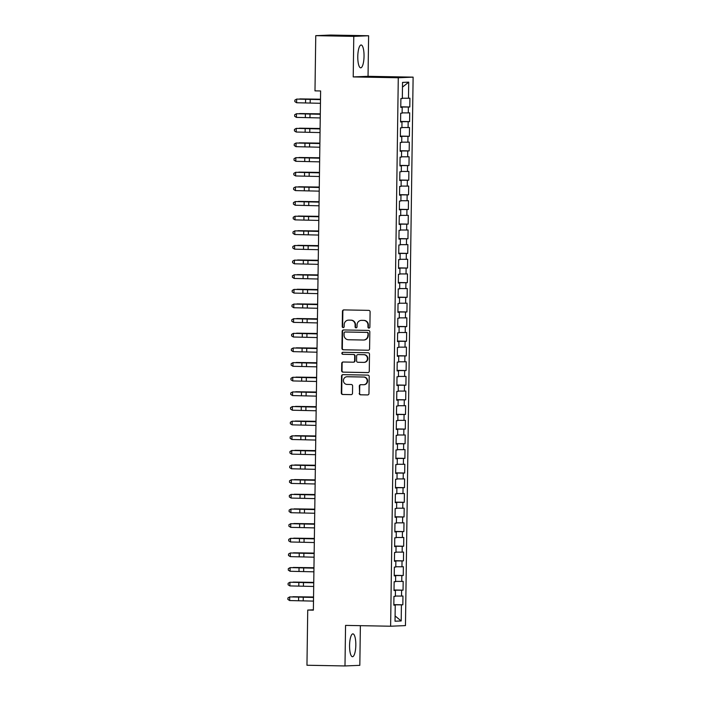 <?xml version="1.0" encoding="UTF-8"?>
<svg xmlns="http://www.w3.org/2000/svg" width="701" height="701" viewBox="0 0 701 701"><rect width="100%" height="100%" fill="white"/><g stroke="black" fill="none" stroke-linecap="round" stroke-linejoin="round"><path stroke-width="1.05" d="M368.91 328.086A1.008 0.964 -92.4 0 0 369.891 327.095L370.102 311.831A1.437 1.384 -92.4 0 0 368.735 310.368L343.858 309.903A1.437 1.384 -92.4 0 0 342.456 311.323L342.237 326.587A1.008 0.964 -92.4 0 0 343.245 327.612A1.008 0.964 -92.4 0 0 344.173 326.622L344.2 324.651A4.6 4.425 -92.4 0 1 348.686 320.129L350.763 320.173A4.6 4.425 -92.4 0 1 355.127 324.852L355.092 326.824A1.008 0.964 -92.4 0 0 356.108 327.849A1.008 0.964 -92.4 0 0 357.028 326.859L357.063 324.887A4.6 4.425 -92.4 0 1 361.55 320.366L363.617 320.41A4.6 4.425 -92.4 0 1 367.981 325.089L367.955 327.06A1.008 0.964 -92.4 0 0 368.91 328.086M355.819 645.165A11.426 3.128 91.1 0 0 352.901 633.87A11.426 3.128 91.1 0 0 349.562 645.419A11.426 3.128 91.1 0 0 352.48 656.714A11.426 3.128 91.1 0 0 355.819 645.165M364.038 56.282A11.426 3.128 91.1 0 0 361.12 44.987A11.426 3.128 91.1 0 0 357.782 56.544A11.426 3.128 91.1 0 0 360.7 67.831A11.426 3.128 91.1 0 0 364.038 56.282M359.21 393.349A1.437 1.384 -92.4 0 0 360.577 394.812L367.561 394.943A1.437 1.384 -92.4 0 0 368.963 393.533L369.199 376.568A1.437 1.384 -92.4 0 0 367.832 375.114L342.947 374.649A1.437 1.384 -92.4 0 0 341.545 376.06L341.308 393.024A1.437 1.384 -92.4 0 0 342.675 394.488L351.105 394.637A1.437 1.384 -92.4 0 0 352.507 393.226L352.612 385.971A1.437 1.384 -92.4 0 0 351.245 384.507L347.065 384.428A3.847 3.698 -92.4 0 1 343.42 380.625A3.847 3.698 -92.4 0 1 347.17 376.744L363.556 377.042A3.847 3.698 -92.4 0 1 367.201 380.845A3.847 3.698 -92.4 0 1 363.451 384.735L360.717 384.683A1.437 1.384 -92.4 0 0 359.315 386.093L359.613 393.331A1.437 1.384 -92.4 0 0 360.98 394.794L367.806 394.926M313.365 610.15L320.62 90.964L314.986 90.867L315.757 35.663L353.777 36.364L353.216 76.926L398.282 77.758L390.623 626.221L345.558 625.397L344.988 665.95L306.959 665.249L307.73 610.054L313.365 610.15M368.183 350.246A1.437 1.384 -92.4 0 0 369.585 348.835L369.821 331.88A1.437 1.384 -92.4 0 0 368.463 330.416L343.578 329.952A1.437 1.384 -92.4 0 0 342.176 331.363L341.939 348.327A1.437 1.384 -92.4 0 0 343.297 349.79L368.34 350.237M369.506 354.224L369.269 371.18A1.437 1.384 -92.4 0 1 367.867 372.599L342.982 372.135A1.437 1.384 -92.4 0 1 341.624 370.671L341.729 363.416A1.437 1.384 -92.4 0 1 343.131 362.005L353.216 362.189A1.437 1.384 -92.4 0 0 354.618 360.778L354.688 355.968A1.437 1.384 -92.4 0 0 353.33 354.504L342.824 354.312A1.008 0.964 -92.4 0 1 341.869 353.313A1.008 0.964 -92.4 0 1 342.85 352.296L368.148 352.761A1.437 1.384 -92.4 0 1 369.506 354.224M398.282 77.758L413.117 77.136L405.458 625.607L390.623 626.221M400.779 106.815L409.796 106.981L409.919 98.201L408.49 98.254L408.718 82.148L402.54 82.411L402.321 98.517L400.893 98.569L400.77 107.358L402.199 107.297L402.111 113.15L400.692 113.211L400.569 122L401.988 121.939L401.91 127.792L400.49 127.854L400.367 136.642L401.787 136.581L401.708 142.434L400.28 142.496L400.157 151.285L401.585 151.223L401.498 157.077L400.078 157.138L399.956 165.927L401.375 165.865L401.296 171.719L399.877 171.78L399.754 180.56L401.174 180.507L401.095 186.361L399.666 186.422L399.544 195.202L400.972 195.15L400.884 201.003L399.465 201.064L399.342 209.844L400.762 209.792L400.683 215.645L399.263 215.706L399.141 224.486L400.56 224.425L400.481 230.287L399.053 230.349L398.93 239.129L400.359 239.067L400.271 244.929L398.851 244.991L398.729 253.771L400.148 253.709L400.069 259.572L398.65 259.624L398.527 268.413L399.947 268.352L399.868 274.214L398.44 274.266L398.317 283.055L399.745 282.994L399.658 288.856L398.238 288.908L398.115 297.697L399.535 297.636L399.456 303.489L398.037 303.551L397.914 312.339L399.333 312.278L399.255 318.131L397.826 318.193L397.704 326.981L399.132 326.92L399.044 332.773L397.625 332.835L397.502 341.624L398.922 341.562L398.843 347.416L397.423 347.477L397.301 356.266L398.72 356.204L398.641 362.058L397.213 362.119L397.09 370.899L398.519 370.847L398.431 376.7L397.011 376.761L396.889 385.541L398.308 385.489L398.229 391.342L396.81 391.403L396.687 400.183L398.107 400.131L398.028 405.984L396.6 406.045L396.477 414.826L397.905 414.773L397.817 420.626L396.398 420.688L396.275 429.468L397.695 429.406L397.616 435.268L396.196 435.33L396.074 444.11L397.493 444.048L397.414 449.911L395.986 449.963L395.863 458.752L397.292 458.691L397.204 464.553L395.785 464.605L395.662 473.394L397.081 473.333L397.003 479.195L395.583 479.247L395.46 488.036L396.88 487.975L396.801 493.828L395.373 493.89L395.25 502.678L396.678 502.617L396.591 508.47L395.171 508.532L395.049 517.32L396.468 517.259L396.389 523.112L394.97 523.174L394.847 531.963L396.267 531.901L396.188 537.755L394.759 537.816L394.637 546.605L396.065 546.543L395.977 552.397L394.558 552.458L394.435 561.238L395.855 561.186L395.776 567.039L394.356 567.1L394.234 575.88L395.653 575.828L395.574 581.681L394.146 581.742L394.023 590.522L395.452 590.47L395.364 596.323L393.944 596.385L393.822 605.165L395.241 605.112L393.822 605.051M409.796 106.981L408.368 107.043L408.289 112.896L402.12 112.87M400.578 121.457L409.586 121.624L409.708 112.843L408.289 112.896M409.586 121.624L408.166 121.685L408.087 127.538L401.918 127.512M400.376 136.099L409.384 136.266L409.507 127.477L408.087 127.538M409.384 136.266L407.964 136.327L407.877 142.18L401.708 142.145M400.166 150.741L409.182 150.908L409.305 142.119L407.877 142.18M409.182 150.908L407.754 150.969L407.675 156.822L401.507 156.787M399.964 165.383L408.972 165.55L409.095 156.761L407.675 156.822M408.972 165.55L407.553 165.611L407.474 171.465L401.305 171.43M399.763 180.026L408.771 180.192L408.893 171.403L407.474 171.465M408.771 180.192L407.351 180.253L407.263 186.107L401.095 186.072M399.552 194.668L408.569 194.834L408.692 186.045L407.263 186.107M408.569 194.834L407.141 194.887L407.062 200.749L400.893 200.714M399.351 209.31L408.359 209.476L408.481 200.688L407.062 200.749M408.359 209.476L406.939 209.529L406.86 215.391L400.692 215.356M399.149 223.952L408.157 224.118L408.28 215.33L406.86 215.391M408.157 224.118L406.738 224.171L406.65 230.033L400.481 229.998M398.939 238.585L407.956 238.752L408.078 229.972L406.65 230.033M407.956 238.752L406.527 238.813L406.449 244.675L400.28 244.64M398.738 253.227L407.745 253.394L407.868 244.614L406.449 244.675M407.745 253.394L406.326 253.455L406.247 259.309L400.078 259.282M398.536 267.87L407.544 268.036L407.667 259.256L406.247 259.309M407.544 268.036L406.124 268.097L406.037 273.951L399.868 273.925M398.326 282.512L407.342 282.678L407.465 273.898L406.037 273.951M407.342 282.678L405.914 282.74L405.835 288.593L399.666 288.567M398.124 297.154L407.132 297.32L407.255 288.54L405.835 288.593M407.132 297.32L405.713 297.382L405.634 303.235L399.465 303.209M397.923 311.796L406.93 311.963L407.053 303.183L405.634 303.235M406.93 311.963L405.511 312.024L405.423 317.877L399.255 317.851M397.712 326.438L406.729 326.605L406.852 317.816L405.423 317.877M406.729 326.605L405.301 326.666L405.222 332.519L399.053 332.484M397.511 341.08L406.519 341.247L406.641 332.458L405.222 332.519M406.519 341.247L405.099 341.308L405.02 347.161L398.851 347.126M397.309 355.722L406.317 355.889L406.44 347.1L405.02 347.161M406.317 355.889L404.898 355.95L404.81 361.804L398.641 361.769M397.099 370.365L406.116 370.531L406.238 361.742L404.81 361.804M406.116 370.531L404.687 370.592L404.608 376.446L398.44 376.411M396.897 385.007L405.905 385.173L406.028 376.384L404.608 376.446M405.905 385.173L404.486 385.226L404.407 391.088L398.238 391.053M396.696 399.649L405.704 399.815L405.826 391.027L404.407 391.088M405.704 399.815L404.284 399.868L404.197 405.73L398.028 405.695M396.486 414.291L405.502 414.457L405.625 405.669L404.197 405.73M405.502 414.457L404.074 414.51L403.995 420.372L397.826 420.337M396.284 428.933L405.292 429.091L405.415 420.311L403.995 420.372M405.292 429.091L403.872 429.152L403.794 435.014L397.625 434.979M396.083 443.567L405.09 443.733L405.213 434.953L403.794 435.014M405.09 443.733L403.671 443.794L403.583 449.656L397.414 449.621M395.872 458.209L404.889 458.375L405.012 449.595L403.583 449.656M404.889 458.375L403.461 458.436L403.382 464.29L397.213 464.264M395.671 472.851L404.679 473.017L404.801 464.237L403.382 464.29M404.679 473.017L403.259 473.079L403.18 478.932L397.011 478.906M395.469 487.493L404.477 487.659L404.6 478.879L403.18 478.932M404.477 487.659L403.057 487.721L402.97 493.574L396.801 493.548M395.259 502.135L404.275 502.302L404.398 493.522L402.97 493.574M404.275 502.302L402.847 502.363L402.768 508.216L396.6 508.19M395.057 516.777L404.065 516.944L404.188 508.155L402.768 508.216M404.065 516.944L402.646 517.005L402.567 522.858L396.398 522.823M394.856 531.419L403.864 531.586L403.986 522.797L402.567 522.858M403.864 531.586L402.444 531.647L402.356 537.501L396.188 537.465M394.645 546.061L403.662 546.228L403.785 537.439L402.356 537.501M403.662 546.228L402.234 546.289L402.155 552.143L395.986 552.108M394.444 560.704L403.452 560.87L403.574 552.081L402.155 552.143M403.452 560.87L402.032 560.931L401.953 566.785L395.785 566.75M394.242 575.346L403.25 575.512L403.373 566.723L401.953 566.785M403.25 575.512L401.831 575.565L401.743 581.427L395.574 581.392M394.032 589.988L403.049 590.154L403.171 581.366L401.743 581.427M403.049 590.154L401.62 590.207L401.542 596.069L395.373 596.034M393.831 604.63L402.838 604.797L402.961 596.008L401.542 596.069M402.838 604.797L401.419 604.849L401.191 620.955L395.022 621.217L395.241 605.112M395.452 590.47L394.032 590.408M401.419 604.849L394.181 604.814M401.191 620.955L395.092 615.934M395.653 575.828L394.234 575.766M401.62 590.207L394.383 590.172M395.855 561.186L394.435 561.124M401.831 575.565L394.593 575.53M396.065 546.543L394.645 546.482M402.032 560.931L394.794 560.888M396.267 531.901L394.847 531.84M402.234 546.289L394.996 546.245M396.468 517.259L395.049 517.198M402.444 531.647L395.206 531.603M396.678 502.617L395.259 502.556M402.646 517.005L395.408 516.961M396.88 487.975L395.46 487.914M402.847 502.363L395.609 502.328M397.081 473.333L395.662 473.271M403.057 487.721L395.82 487.686M397.292 458.691L395.872 458.629M403.259 473.079L396.021 473.044M397.493 444.048L396.074 443.987M403.461 458.436L396.223 458.401M397.695 429.406L396.275 429.354M403.671 443.794L396.433 443.759M397.905 414.773L396.486 414.712M403.872 429.152L396.635 429.117M398.107 400.131L396.687 400.069M404.074 414.51L396.836 414.475M398.308 385.489L396.889 385.427M404.284 399.868L397.046 399.833M398.519 370.847L397.099 370.785M404.486 385.226L397.248 385.191M398.72 356.204L397.301 356.143M404.687 370.592L397.449 370.549M398.922 341.562L397.502 341.501M404.898 355.95L397.66 355.906M399.132 326.92L397.712 326.859M405.099 341.308L397.861 341.264M399.333 312.278L397.914 312.217M405.301 326.666L398.063 326.622M399.535 297.636L398.115 297.575M405.511 312.024L398.273 311.989M399.745 282.994L398.326 282.932M405.713 297.382L398.475 297.347M399.947 268.352L398.527 268.29M405.914 282.74L398.676 282.705M400.148 253.709L398.729 253.648M406.124 268.097L398.887 268.062M400.359 239.067L398.939 239.015M406.326 253.455L399.088 253.42M400.56 224.425L399.141 224.373M406.527 238.813L399.29 238.778M400.762 209.792L399.342 209.73M406.738 224.171L399.5 224.136M400.972 195.15L399.552 195.088M406.939 209.529L399.701 209.494M401.174 180.507L399.754 180.446M407.141 194.887L399.903 194.852M401.375 165.865L399.956 165.804M407.351 180.253L400.113 180.21M401.585 151.223L400.166 151.162M407.553 165.611L400.315 165.567M401.787 136.581L400.367 136.52M407.754 150.969L400.516 150.925M401.988 121.939L400.569 121.878M407.964 136.327L400.727 136.283M402.199 107.297L400.779 107.235M408.166 121.685L400.928 121.65M408.368 107.043L401.13 107.008M313.373 609.817L307.73 610.054M344.988 665.95L359.823 665.337L360.375 625.669M353.216 76.926L368.043 76.313L368.612 35.751L353.777 36.364M368.612 35.751L330.583 35.05L315.757 35.663M368.043 76.313L413.117 77.136M408.718 82.148L402.479 87.108M408.49 98.254L402.321 98.228M369.164 328.059A1.008 0.964 -92.4 0 1 368.349 327.043L368.384 325.071A4.6 4.425 -92.4 0 0 364.021 320.392L363.617 320.41M361.295 320.375L361.69 320.357A4.6 4.425 -92.4 0 1 361.944 320.348L364.021 320.392M348.432 320.138L348.835 320.12A4.6 4.425 -92.4 0 1 349.089 320.112L351.166 320.155A4.6 4.425 -92.4 0 1 355.521 324.835L355.495 326.806A1.008 0.964 -92.4 0 0 356.301 327.823M344.007 309.912A1.437 1.384 -92.4 0 0 342.85 311.305L342.64 326.57A1.008 0.964 -92.4 0 0 343.446 327.577M343.727 329.961A1.437 1.384 -92.4 0 0 342.57 331.354L342.333 348.309A1.437 1.384 -92.4 0 0 343.7 349.773L368.437 350.228M367.867 333.422A1.008 0.964 -92.4 0 0 366.912 332.397L345.067 331.994A1.008 0.964 -92.4 0 0 344.086 332.984L344.06 335.069A4.6 4.425 -92.4 0 0 348.415 339.748L363.346 340.02A4.6 4.425 -92.4 0 0 367.832 335.507L368.262 333.404A1.008 0.964 -92.4 0 0 367.315 332.379L366.912 332.397M345.356 331.985A1.008 0.964 -92.4 0 1 345.47 331.976L367.315 332.379M363.6 340.02L364.003 340.003A4.6 4.425 -92.4 0 0 368.235 335.49L367.832 335.507M368.262 333.404L368.235 335.49M368.121 372.573L342.982 372.135M343.28 362.005A1.437 1.384 -92.4 0 0 342.123 363.398L342.027 370.654A1.437 1.384 -92.4 0 0 343.385 372.117M353.374 362.18L353.619 362.172A1.437 1.384 -92.4 0 0 355.021 360.761L355.092 355.95A1.437 1.384 -92.4 0 0 353.725 354.487L342.824 354.312M343.034 352.296A1.008 0.964 -92.4 0 0 343.218 354.294M363.688 362.382A3.847 3.698 -92.4 0 0 367.447 358.5A3.847 3.698 -92.4 0 0 363.801 354.697L358.027 354.592A1.437 1.384 -92.4 0 0 356.625 356.003L356.555 360.813A1.437 1.384 -92.4 0 0 357.922 362.277L363.688 362.382M363.907 362.382L364.301 362.364A3.847 3.698 -92.4 0 0 367.841 358.483A3.847 3.698 -92.4 0 0 364.196 354.68L363.801 354.697M358.272 354.575A1.437 1.384 -92.4 0 1 358.43 354.575L364.196 354.68M360.866 384.683A1.437 1.384 -92.4 0 0 359.718 386.076L359.613 393.331M363.661 384.726L364.064 384.718A3.847 3.698 -92.4 0 0 367.604 380.827A3.847 3.698 -92.4 0 0 363.959 377.024L363.556 377.042M346.96 376.744L347.363 376.726A3.847 3.698 -92.4 0 1 347.573 376.726L363.959 377.024M343.096 374.649A1.437 1.384 -92.4 0 0 341.948 376.043L341.711 393.007A1.437 1.384 -92.4 0 0 343.078 394.47L351.359 394.619M320.497 99.2L299.835 98.911L320.497 99.262M320.445 103.292L296.619 102.749L296.672 99.086L294.858 100.138L294.841 101.601L296.619 102.749M320.497 99.63L296.672 99.086L320.497 99.551M320.296 113.842L299.634 113.553L320.296 113.904M320.094 128.485L299.423 128.195L320.094 128.546M320.243 117.934L296.418 117.391L296.47 113.728L294.657 114.78L294.63 116.243L296.418 117.391M320.287 114.272L296.47 113.728L320.296 114.193M320.033 132.577L296.216 132.033L296.269 128.371L294.446 129.422L294.429 130.885L296.216 132.033M320.085 128.914L296.269 128.371L320.085 128.835M319.884 143.127L299.222 142.838L319.884 143.188M319.682 157.769L299.02 157.48L319.682 157.83M319.831 147.219L296.015 146.667L296.059 143.013L294.245 144.064L294.227 145.528L296.015 146.667M319.884 143.556L296.059 143.013L319.884 143.477M319.63 161.861L295.804 161.309L295.857 157.655L294.043 158.706L294.017 160.17L295.804 161.309M319.674 158.198L295.857 157.655L319.682 158.119M319.481 172.411L298.81 172.122L319.481 172.464M319.419 176.503L295.603 175.951L295.656 172.297L293.833 173.349L293.815 174.812L295.603 175.951M319.472 172.84L295.656 172.297L319.472 172.761M319.27 187.053L298.608 186.764L319.27 187.106M319.218 191.145L295.401 190.593L295.445 186.93L293.631 187.991L293.614 189.454L295.401 190.593M319.27 187.482L295.445 186.93L319.27 187.395M319.069 201.695L298.407 201.406L319.069 201.748M318.867 216.329L298.197 216.048L318.867 216.39M318.657 230.971L297.995 230.69L318.657 231.032M318.456 245.613L297.794 245.332L318.456 245.674M318.254 260.255L297.583 259.975L318.254 260.316M318.052 274.897L297.382 274.617L318.044 274.958M317.842 289.539L297.18 289.25L317.842 289.601M317.641 304.181L296.97 303.892L317.641 304.243M317.439 318.824L296.768 318.534L317.43 318.885M317.229 333.466L296.567 333.177L317.229 333.527M317.027 348.108L296.357 347.819L317.027 348.169M316.826 362.75L296.155 362.461L316.817 362.803M316.615 377.392L295.953 377.103L316.615 377.445M316.414 392.034L295.743 391.745L316.414 392.087M316.212 406.668L295.542 406.387L316.204 406.729M316.002 421.31L295.34 421.029L316.002 421.371M315.8 435.952L295.13 435.671L315.8 436.013M315.599 450.594L294.928 450.314L315.59 450.655M315.389 465.236L294.727 464.956L315.389 465.298M315.187 479.878L294.516 479.589L315.187 479.94M314.986 494.52L294.315 494.231L314.977 494.582M319.016 205.787L295.191 205.235L295.244 201.573L293.43 202.633L293.404 204.096L295.191 205.235M319.06 202.125L295.244 201.573L319.069 202.037M318.806 220.429L294.99 219.877L295.042 216.215L293.22 217.275L293.202 218.738L294.99 219.877M318.859 216.767L295.042 216.215L318.859 216.679M318.605 235.063L294.788 234.52L294.832 230.857L293.018 231.908L293 233.38L294.788 234.52M318.657 231.409L294.832 230.857L318.657 231.321M318.403 249.705L294.578 249.162L294.63 245.499L292.816 246.55L292.79 248.014L294.578 249.162M318.447 246.051L294.63 245.499L318.456 245.963M318.193 264.347L294.376 263.804L294.429 260.141L292.606 261.193L292.589 262.656L294.376 263.804M318.245 260.693L294.429 260.141L318.245 260.606M317.991 278.989L294.175 278.446L294.218 274.783L292.405 275.835L292.387 277.298L294.175 278.446M318.044 275.327L294.218 274.783L318.044 275.248M317.79 293.631L293.964 293.088L294.017 289.425L292.203 290.477L292.177 291.94L293.964 293.088M317.833 289.969L294.017 289.425L317.842 289.89M317.579 308.274L293.763 307.73L293.815 304.068L291.993 305.119L291.975 306.582L293.763 307.73M317.632 304.611L293.815 304.068L317.632 304.532M317.378 322.916L293.561 322.372L293.605 318.71L291.791 319.761L291.774 321.224L293.561 322.372M317.43 319.253L293.605 318.71L317.43 319.174M317.176 337.558L293.351 337.006L293.404 333.352L291.59 334.403L291.563 335.867L293.351 337.006M317.22 333.895L293.404 333.352L317.229 333.816M316.966 352.2L293.149 351.648L293.202 347.994L291.379 349.045L291.362 350.509L293.149 351.648M317.018 348.537L293.202 347.994L317.018 348.458M316.764 366.842L292.948 366.29L292.992 362.636L291.178 363.688L291.16 365.151L292.948 366.29M316.817 363.179L292.992 362.636L316.817 363.1M316.563 381.484L292.738 380.932L292.79 377.278L290.976 378.33L290.95 379.793L292.738 380.932M316.607 377.821L292.79 377.278L316.615 377.734M316.353 396.126L292.536 395.574L292.589 391.912L290.766 392.972L290.749 394.435L292.536 395.574M316.405 392.464L292.589 391.912L316.405 392.376M316.151 410.768L292.335 410.216L292.378 406.554L290.565 407.614L290.547 409.077L292.335 410.216M316.204 407.106L292.378 406.554L316.204 407.018M315.949 425.402L292.124 424.859L292.177 421.196L290.363 422.247L290.337 423.719L292.124 424.859M315.993 421.748L292.177 421.196L316.002 421.66M315.739 440.044L291.923 439.501L291.975 435.838L290.153 436.889L290.135 438.353L291.923 439.501M315.792 436.39L291.975 435.838L315.792 436.302M315.538 454.686L291.721 454.143L291.765 450.48L289.951 451.532L289.934 452.995L291.721 454.143M315.59 451.032L291.765 450.48L315.59 450.945M315.336 469.328L291.511 468.785L291.563 465.122L289.75 466.174L289.723 467.637L291.511 468.785M315.38 465.666L291.563 465.122L315.389 465.587M315.126 483.97L291.309 483.427L291.362 479.764L289.539 480.816L289.522 482.279L291.309 483.427M315.178 480.308L291.362 479.764L315.178 480.229M314.924 498.613L291.108 498.069L291.152 494.407L289.338 495.458L289.32 496.921L291.108 498.069M314.977 494.95L291.152 494.407L314.977 494.871M314.775 509.163L294.113 508.873L314.775 509.224M314.723 513.255L290.897 512.711L290.95 509.049L289.136 510.1L289.11 511.564L290.897 512.711M314.775 509.592L290.95 509.049L314.775 509.513M314.574 523.805L293.903 523.516L314.574 523.866M314.512 527.897L290.696 527.345L290.749 523.691L288.926 524.742L288.908 526.206L290.696 527.345M314.565 524.234L290.749 523.691L314.565 524.155M314.372 538.447L293.701 538.158L314.363 538.508M314.311 542.539L290.494 541.987L290.538 538.333L288.724 539.384L288.707 540.848L290.494 541.987M314.363 538.876L290.538 538.333L314.363 538.797M314.162 553.089L293.5 552.8L314.162 553.15M314.109 557.181L290.284 556.629L290.337 552.975L288.523 554.027L288.497 555.49L290.284 556.629M314.162 553.518L290.337 552.975L314.162 553.439M313.96 567.731L293.29 567.442L313.96 567.784M313.899 571.823L290.083 571.271L290.135 567.617L288.313 568.669L288.295 570.132L290.083 571.271M313.952 568.16L290.135 567.617L313.952 568.073M313.759 582.373L293.088 582.084L313.75 582.426M313.697 586.465L289.881 585.913L289.925 582.251L288.111 583.311L288.093 584.774L289.881 585.913M313.75 582.803L289.925 582.251L313.75 582.715M313.549 597.007L292.887 596.726L313.549 597.068M313.496 601.107L289.671 600.555L289.723 596.893L287.909 597.953L287.883 599.416L289.671 600.555M313.549 597.445L289.723 596.893L313.549 597.357M310.175 102.986L310.228 99.323M305.54 102.881L305.583 99.227M309.965 117.628L310.017 113.965M305.329 117.523L305.382 113.86M309.763 132.261L309.816 128.607M305.128 132.165L305.18 128.502M309.562 146.903L309.614 143.249M304.926 146.807L304.97 143.144M309.351 161.545L309.404 157.891M304.716 161.449L304.769 157.786M309.15 176.188L309.202 172.525M304.514 176.091L304.567 172.428M308.948 190.83L309.001 187.167M304.313 190.733L304.357 187.071M308.738 205.472L308.79 201.809M304.103 205.375L304.155 201.713M308.536 220.114L308.589 216.451M303.901 220.018L303.954 216.355M308.335 234.756L308.387 231.093M303.699 234.66L303.743 230.997M308.125 249.398L308.177 245.736M303.489 249.293L303.542 245.639M307.923 264.04L307.976 260.378M303.288 263.935L303.34 260.281M307.721 278.683L307.774 275.02M303.086 278.577L303.13 274.923M307.511 293.325L307.564 289.662M302.876 293.22L302.928 289.566M307.31 307.967L307.362 304.304M302.674 307.862L302.727 304.199M307.108 322.6L307.161 318.946M302.473 322.504L302.517 318.841M306.898 337.242L306.95 333.588M302.262 337.146L302.315 333.483M306.696 351.884L306.749 348.231M302.061 351.788L302.113 348.125M306.495 366.527L306.547 362.873M301.859 366.43L301.903 362.767M306.284 381.169L306.337 377.506M301.649 381.072L301.702 377.41M306.083 395.811L306.135 392.148M301.448 395.714L301.5 392.052M305.881 410.453L305.934 406.79M301.246 410.357L301.29 406.694M305.671 425.095L305.724 421.432M301.036 424.999L301.088 421.336M305.47 439.737L305.522 436.075M300.834 439.641L300.887 435.978M305.268 454.379L305.321 450.717M300.633 454.274L300.685 450.62M305.058 469.022L305.11 465.359M300.422 468.916L300.475 465.262M304.856 483.664L304.909 480.001M300.221 483.559L300.273 479.905M304.655 498.306L304.707 494.643M300.019 498.201L300.072 494.538M304.444 512.939L304.497 509.285M299.809 512.843L299.862 509.18M304.243 527.581L304.295 523.927M299.607 527.485L299.66 523.822M304.041 542.223L304.094 538.57M299.406 542.127L299.458 538.464M303.831 556.866L303.884 553.212M299.196 556.769L299.248 553.107M303.629 571.508L303.682 567.845M298.994 571.411L299.047 567.749M303.428 586.15L303.48 582.487M298.792 586.054L298.845 582.391M303.218 600.792L303.27 597.129M298.582 600.696L298.635 597.033"/></g></svg>
